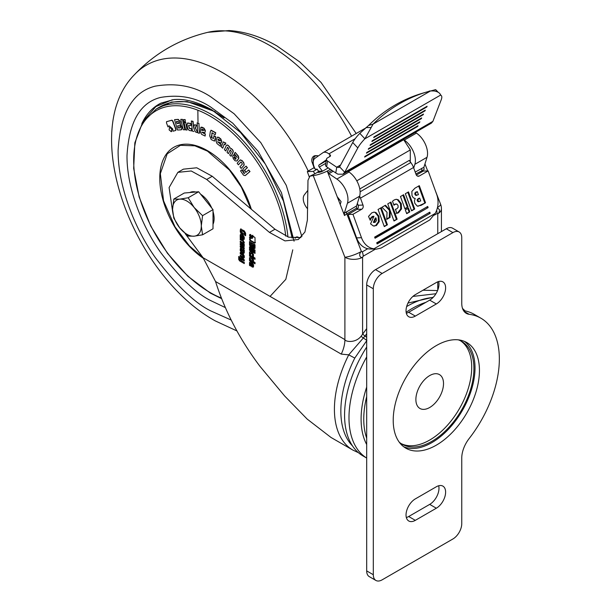 <?xml version="1.0" encoding="UTF-8"?>
<svg xmlns="http://www.w3.org/2000/svg" width="611" height="611" viewBox="0 0 611 611"><rect width="100%" height="100%" fill="white"/><g stroke="black" fill="none" stroke-linecap="round" stroke-linejoin="round"><path stroke-width="0.92" d="M177.862 172.355L183.384 169.163L196.742 167.788L212.238 176.266L206.709 179.458L191.212 170.981L177.862 172.355L169.094 187.569L172.653 211.91M300.902 237.626L288.591 237.167L274.988 229.232L212.238 176.266M243.247 255.826L240.222 253.702L240.222 252.519L243.499 254.42L244.278 255.971L244.278 257.621L243.499 258.27L240.222 256.399L240.222 255.207L243.025 256.819L243.69 255.574L240.665 253.45L240.665 252.771M244.278 257.621L243.499 258.27L243.942 258.01L240.665 256.139L240.665 255.467M243.025 256.819L243.69 255.574M242.941 243.911L240.222 242.361L240.222 241.177L243.85 243.422L244.278 244.606L243.85 248.967L240.222 247.02L240.222 245.836L243.247 247.256L242.987 246.286L240.222 244.69L240.222 243.506L243.247 244.996L242.941 243.911L243.384 243.659L240.665 242.101L240.665 241.429M244.278 245.515L244.148 246.103M244.278 248.272L244.14 248.799M242.987 245.103L243.69 244.744L243.384 243.659M241.353 237.847L240.665 237.45L240.665 234.578L240.222 234.83L241.177 234.28L243.315 235.518L244.278 237.175L244.278 238.947L243.315 239.497L242.353 238.939L241.505 235.663L241.353 238.359L240.222 237.71L240.222 234.83L241.177 234.28M244.278 238.947L243.315 239.497L243.758 239.237L242.796 238.68L241.948 235.411L241.353 235.777M250.617 265.533L249.937 265.136L249.937 262.264L249.494 262.516L250.449 261.966L252.587 263.196L253.55 264.853L253.55 266.625L252.587 267.175L251.625 266.617L250.777 263.349L250.617 266.037L249.494 265.388L249.494 262.516L250.449 261.966M253.55 266.625L252.587 267.175L253.03 266.923L252.068 266.365L251.22 263.089L250.617 263.456M255.024 259.324L249.494 256.131L249.494 254.856L255.024 258.048L255.024 259.324M252.396 255.879L252.396 254.291L250.877 253.091L250.602 254.84L249.494 254.207L249.494 252.099L250.434 251.556L252.542 252.771L253.481 254.397L253.481 256.505L252.396 255.879L252.839 255.627L252.564 253.55L251.32 252.832L250.602 253.252M250.602 254.329L249.937 253.947L249.937 251.847L249.494 252.099L250.434 251.556M255.024 253.412L253.916 252.778L253.916 251.503L255.024 252.137L255.024 253.412M255.024 248.035L254 248.631L254.443 248.371L252.771 246.836L251.304 247.195L250.518 246.745L249.494 244.973L249.494 241.566L255.024 244.759L255.024 248.035L254 248.631L252.152 247.363M250.678 237.305L249.494 235.25L249.838 234.479L250.678 234.571L251.869 236.625L251.518 237.389L250.678 237.305L251.121 237.053L250.09 234.403M330.429 169.369L327.259 171.08A12.51 2.643 158.8 0 1 313.214 175.571L309.922 176.167L307.982 180.329L307.379 220.105L304.92 232.027L298.313 239.527L284.963 240.894L269.466 232.417L206.709 179.458M185.095 233.486L203.081 257.727L344.902 339.609C345.2 341.74 355.297 343.443 361.048 336.333L366.684 328.619M252.702 237.106L252.274 235.502L255.024 237.633L255.024 242.911L254.55 243.186L249.975 240.543L249.509 237.091L250.686 238.275L252.114 238.412L253.145 236.854L252.312 238.259M255.024 242.911L254.55 243.186L254.993 242.934L250.418 240.291L249.952 237.664M255.024 251.342L249.494 248.158L249.494 246.882L255.024 250.075L255.024 251.342M253.473 252.519L249.494 250.22L249.494 248.952L253.473 251.243L253.473 252.519M253.473 259.721L253.473 261.157L251.587 258.781L249.494 259.14L249.494 257.674L251.587 257.452L253.473 259.721M255.024 263.807L249.494 260.622L249.494 259.347L255.024 262.539L255.024 263.807M240.222 231.615L240.581 229.056L244.285 230.874L245.622 233.181L245.622 235.709L244.461 235.036L244.24 232.188L241.612 230.675L241.383 231.89L243.323 233.44L243.323 234.784L240.864 233.234L240.222 231.615L241.024 228.804M245.622 235.197L244.904 234.784L244.683 231.936L242.055 230.416L241.383 230.828M243.033 241.322L240.222 239.703L240.222 238.511L243.239 240.253L244.278 242.865L243.247 242.269L243.033 241.322L243.476 241.07L240.665 239.443L240.665 238.771M243.3 249.464L244.278 250.029L244.263 252.923L243.506 253.458L240.986 251.999L240.222 250.51L240.222 248.876L241.139 248.196L242.926 250.373L243.147 252.076L243.3 249.464M244.263 252.923L243.506 253.458L243.942 253.198L241.429 251.747L240.665 250.25L240.665 248.616L241.398 247.852M240.49 248.104L240.955 248.112M243.147 252.076L243.743 251.663L243.743 249.716M239.611 260.882L238.733 259.515L238.71 256.483L239.741 257.078L240.222 260.072L240.681 257.789L244.278 259.698L244.278 260.889L241.253 259.461L241.505 260.813L244.278 262.409L244.278 263.585L239.611 260.882L240.054 260.622L239.176 259.263L239.153 256.742M240.222 260.072L240.665 259.812L240.665 258.285L240.222 258.537L240.681 257.789M244.278 260.378L242.017 259.072L241.253 259.461M307.829 190.365L304.316 194.901A10.166 5.866 -120 0 0 307.547 208.725M326.389 159.807L319.034 164.993A1.566 0.901 60 0 0 319.27 167.063L322.486 171.233L318.499 171.141L317.201 169.163L313.328 171.401L307.318 171.584L309.181 176.755M307.318 171.584L314.092 167.674M313.313 161.273A4.689 3.666 -92.5 0 1 315.322 156.042A4.689 3.666 -92.5 0 1 316.681 155.637L315.223 155.698A4.689 3.666 -92.5 0 0 313.863 156.111A4.689 3.666 -92.5 0 0 312.114 162.305L314.337 168.346L314.787 168.338M317.201 169.163L315.284 169.224A9.379 5.415 60 0 1 314.925 158.348L322.822 152.781A9.379 5.415 60 0 1 323.066 152.628A9.379 5.415 60 0 1 327.756 153.094A9.379 5.415 60 0 1 328.909 153.873L329.971 154.705A1.879 1.253 -170.5 0 1 330.49 155.782A1.879 1.253 -170.5 0 1 329.948 156.492L327.404 157.959A3.124 2.093 9.5 0 0 326.495 159.143A3.124 2.093 9.5 0 0 327.572 161.075L336.737 167.223L340.617 164.978M326.495 159.143L325.541 164.871A3.124 2.093 9.5 0 0 326.61 166.811L335.775 172.951L336.737 167.223L339.021 167.445L339.624 166.834L344.711 172.264L342.924 174.211L337.883 174.166L335.775 172.951M339.624 166.834L352.73 142.5L357.817 147.931L344.711 172.264L432.916 121.337L431.397 123.132L342.924 174.211M357.817 147.931A18.758 5.736 -43.1 0 1 364.904 138.796L359.818 133.358A18.758 5.736 -43.1 0 0 352.73 142.5M430.541 90.94L373.061 124.125A187.615 151.696 -106.3 0 1 399.907 103.526A187.615 151.696 -106.3 0 1 427.028 91.91A187.615 151.696 -106.3 0 1 430.541 90.94L434.161 90.963C437.927 91.665 440.065 93.04 440.592 95.095L364.904 138.796L373.061 124.125L368.647 125.415L359.818 133.358M368.647 125.415A187.615 151.696 -106.3 0 1 395.493 104.825A187.615 151.696 -106.3 0 1 422.613 93.2L427.028 91.91M437.591 91.887L435.506 89.664L426.127 92.23M435.506 89.664A18.758 5.736 -43.1 0 1 436.162 90.115L438.11 92.192M440.592 95.095A18.758 5.736 -43.1 0 1 441.257 95.545A18.758 5.736 -43.1 0 1 441.226 99.776L432.916 121.337M373.711 137.628L426.776 106.994L427.12 106.253L374.054 136.895L373.711 137.628M371.893 141.523L424.958 110.881L425.302 110.14L372.244 140.782L371.893 141.523M370.083 145.41L423.148 114.769L423.492 114.028L370.426 144.67L370.083 145.41M368.265 149.298L421.33 118.656L421.674 117.915L368.609 148.557L368.265 149.298M366.455 153.185L419.52 122.544L419.864 121.803L366.799 152.445L366.455 153.185M364.637 157.073L417.703 126.431L418.046 125.69L364.981 156.332L364.637 157.073M316.681 155.637A4.689 3.666 -92.5 0 1 318.255 156.004M318.56 172.394L317.941 171.454L321.989 171.554A4.689 0.993 158.8 0 1 318.743 172.378L317.117 172.523L314.909 173.799L313.328 171.401M317.941 171.454L318.499 171.141M319.843 171.744L320.401 171.424M322.486 171.233L328.244 167.91M309.922 176.167L314.909 173.799M343.237 212.246L344.306 213.239L347.43 203.249A17.2 9.929 -120 0 0 336.86 179.054L328.947 173.684A1.566 0.901 60 0 1 328.084 172.554L327.504 171.057M415.197 172.073L423.904 167.284L427.028 157.294A17.2 9.929 -120 0 0 416.458 133.099L404.291 140.118L403.688 139.705L348.415 171.615L349.018 172.027L336.86 179.054M416.458 133.099L415.396 132.373M404.291 140.118A17.2 9.929 60 0 1 414.861 164.313L413.716 167.994M403.688 139.705L410.294 149.932L410.294 161.877M410.294 149.932L356.778 180.833M417.435 176.067L419.299 176.006A3.124 2.444 87.9 0 1 418.382 176.274A3.124 2.444 87.9 0 1 416.053 174.425L413.532 167.49A10.945 6.316 -120 0 0 410.798 162.534L409.614 160.999A1.879 1.489 38.2 0 1 409.294 160.388L359.787 188.967M419.299 176.006L428.143 170.897L436.659 194.298A18.758 14.649 -92.1 0 1 435.116 213.483L429.754 219.968L381.111 248.051L376.147 249.181L369.143 248.929A18.758 14.649 -92.1 0 1 356.603 237.878L348.087 214.476L356.931 209.374A3.124 2.444 87.9 0 0 358.107 205.243L362.987 205.059L360.467 198.132A10.945 6.316 -120 0 0 359.612 196.154M358.107 205.243L357.389 203.264M435.116 213.483L374.024 248.753A18.758 14.649 -92.1 0 1 361.483 237.702L352.967 214.301L361.811 209.191L356.931 209.374M362.987 205.059A3.124 2.444 -92.1 0 1 361.811 209.191M429.785 212.17L376.72 242.804L377.132 243.949L430.197 213.308L429.785 212.17M427.708 206.465L374.642 237.099L375.055 238.237L428.12 207.603L427.708 206.465M417.252 206.113L421.101 205.349L425.539 202.791L419.306 185.668L414.915 188.203L411.86 191.419L411.997 195.688L413.349 197.865L415.205 198.468L414.411 200.752L414.808 203.28L417.252 206.113M405.353 193.725L411.577 210.848L414.716 209.038L408.484 191.915L405.353 193.725M400.465 196.543L404.948 208.863L408.079 207.053L403.604 194.733L400.465 196.543M405.337 209.932L406.697 213.667L409.828 211.857L408.476 208.122L405.337 209.932M398.257 199.759L396.295 199.293L394.171 199.95L392.499 201.256L393.95 205.235L395.195 204.288L396.883 204.074L398.028 205.426L398.12 207.381L396.867 208.825L395.424 209.306L396.89 213.331L398.517 212.743L401.511 208.931L401.274 203.677L398.257 199.759L395.905 199.323M395.439 203.99L396.883 204.074M390.246 210.68L394.003 220.999L397.135 219.189L390.91 202.065L387.771 203.875L390.055 210.153L385.419 205.235L381.967 207.228L387.046 212.315L386.732 219.372L390.078 217.447L390.246 210.68L389.467 210.711L389.299 217.47L386.755 218.944M378.064 209.474L384.296 226.597L387.427 224.787L381.203 207.664L378.064 209.474M375.971 212.521L374.092 212.116L371.801 212.842L368.525 216.431L370.235 220.311L371.351 218.005L373.963 216.248L370.549 223.825L373.329 225.963L376.399 225.543L379.202 221.656L378.95 216.241L375.971 212.521L373.703 212.154M369.823 219.387L371.992 216.653L373.963 216.248M372.603 216.37L373.184 216.279L372.603 216.37M374.123 226.108L375.62 225.566L378.423 221.678L378.171 216.271L375.185 212.552M373.932 222.45L373.374 222.351L375.291 217.974L376.07 217.944L374.153 222.32L373.374 222.351L374.551 222.427M376.07 217.944L376.414 220.647L375.33 222.205L374.153 222.32L374.719 222.419M373.848 216.256L373.184 216.279M384.166 226.253L387.427 224.787M386.648 224.817L380.546 208.046M393.874 220.647L397.135 219.189M396.356 219.212L390.253 202.44M390.055 210.153L389.276 210.184L384.892 205.533M390.078 217.447L389.299 217.47M393.774 204.754L396.104 204.105M396.111 213.354L397.738 212.765L400.732 208.962L400.495 203.707L397.478 199.789M406.567 213.315L409.828 211.857M409.049 211.887L407.82 208.504M404.818 208.511L408.079 207.053M407.3 207.076L402.947 195.115M411.455 210.497L414.716 209.038M413.937 209.061L407.835 192.289M417.985 206.251L425.539 202.791M424.752 202.821L418.65 186.042M417.244 200.729L417.244 199.476L419.673 198.094L418.023 199.453L418.023 200.706L419.077 201.691L418.016 201.683L417.244 200.729L418.023 200.706M414.869 194.329L414.838 193.015L417.305 191.579L415.617 192.984L415.648 194.306L416.855 195.375L415.701 195.352L414.869 194.329L415.648 194.306M415.701 195.352L418.436 194.688L417.305 191.579M418.016 201.683L420.719 200.973L419.673 198.094M374.933 237.893L428.12 207.603M427.051 206.839L427.341 207.633M377.002 243.598L430.197 213.308M429.128 212.544L429.418 213.338M369.143 248.929L376.147 249.181M416.358 175.059L423.263 171.072L428.143 170.897M348.087 214.476L352.967 214.301M339.922 200.156A3.124 2.49 -141.8 0 1 338.112 199.041M357.32 209.092L356.694 207.916A3.124 1.802 60 0 1 356.557 205.938L359.589 196.223A17.2 9.929 -120 0 0 349.018 172.027M423.904 167.284L424.11 169.583L415.877 173.936M356.557 205.938L344.306 213.239L344.512 215.538L337.211 196.711L341.098 201.653L340.22 204.471M337.211 196.711L327.259 171.08M346.605 211.681A3.124 1.802 -120 0 0 346.804 213.819L344.512 215.538M437.461 207.526A12.51 2.643 -21.2 0 0 440.584 204.211L435.49 191.083M436.659 210.237L437.178 213.499L437.766 213.842C438.981 212.987 439.538 211.589 439.439 209.649L437.4 207.793M367.753 248.723L362.292 251.877L361.406 251.457L346.804 213.819L356.755 208.068M240.665 253.45L240.222 253.702M243.308 258.178L243.751 257.926M240.222 256.399L240.665 256.139M243.025 255.322L243.468 255.062M243.17 247.463L243.667 246.348L240.665 244.438L240.665 243.758M244.293 248.715L240.665 246.768L240.665 246.088M243.3 248.807L243.743 248.555M240.222 247.02L240.665 246.768M243.247 247.256L243.69 247.004M243.247 246.737L243.69 246.485M243.224 246.607L243.667 246.348M242.987 246.286L243.43 246.027M240.222 244.69L240.665 244.438M243.247 244.423L243.69 244.171M243.01 243.957L243.453 243.705M240.222 242.361L240.665 242.101M244.186 239.375L243.758 239.237M240.665 234.578L240.757 234.15M242.941 235.968L243.82 236.801L243.82 237.839L243.094 238.252L242.498 236.22L242.941 235.968M242.498 236.22L243.377 237.06L243.094 238.252M243.545 236.312L243.102 236.572M243.82 236.801L243.377 237.06M242.353 238.939L242.796 238.68M240.222 237.71L240.665 237.45M253.45 267.053L253.03 266.923M249.937 262.264L250.029 261.829M252.213 263.647L253.091 264.487L253.091 265.518L252.366 265.938L251.77 263.906L252.213 263.647M251.77 263.906L252.649 264.739L252.366 265.938M252.817 263.998L252.374 264.25M253.091 264.487L252.649 264.739M251.625 266.617L252.068 266.365M249.494 265.388L249.937 265.136M255.024 258.812L249.937 255.872L249.937 255.108M249.494 256.131L249.937 255.872M252.564 253.55L252.122 253.809M253.481 255.994L252.839 255.627M249.937 251.847L250.029 251.427M249.494 254.207L249.937 253.947M252.396 254.291L252.839 254.031M255.024 252.901L254.359 252.519L254.359 251.755M253.916 252.778L254.359 252.519M253.336 248.249L253.779 247.99M252.771 246.836L250.961 246.493L249.937 244.721L249.937 241.819M254.443 248.371L254.902 248.494M252.908 244.797L254.443 245.171L254.443 246.791L253.725 247.211L252.908 246.416L252.908 244.797L254 245.431L253.725 247.211M250.548 243.43L252.16 243.85L252.16 245.637L251.442 246.05L250.548 245.21L250.548 243.43L251.717 244.11L251.442 246.05M252.16 243.85L251.717 244.11M254.443 245.171L254 245.431M251.304 247.195L251.74 246.943M250.518 246.745L250.961 246.493M249.494 244.973L249.937 244.721M251.717 237.213L251.121 237.053M249.494 235.25L249.937 234.998M366.684 333.766L365.004 336.042L362.59 334.018L362.59 257.246C361.292 257.796 360.345 257.262 359.757 255.65C359.581 253.84 360.131 252.442 361.406 251.457A12.51 2.643 158.8 0 1 344.902 257.246L344.902 339.609A25.013 14.443 120 0 1 341.266 354.113L215.538 281.526L203.081 257.727M255.467 242.659L254.993 242.934M252.717 235.25L253.145 236.854M249.975 240.543L250.418 240.291M249.509 239.733L249.952 239.474M255.024 250.838L249.937 247.898L249.937 247.134M249.494 248.158L249.937 247.898M253.473 252.007L249.937 249.968L249.937 249.204M249.494 250.22L249.937 249.968M253.473 260.347L252.022 258.522L249.937 258.888L249.937 257.613M249.494 259.14L249.937 258.888M252.022 258.522L251.587 258.781M255.024 263.303L249.937 260.362L249.937 259.599M249.494 260.622L249.937 260.362M243.323 234.273L241.307 232.982L240.665 231.355M244.461 235.036L244.904 234.784M244.461 232.562L244.904 232.302M244.24 232.188L244.683 231.936M241.612 230.675L242.055 230.416M240.864 233.234L241.307 232.982M240.222 230.072L240.665 229.812M244.278 242.353L243.476 241.07M243.247 242.269L243.69 242.017M243.247 241.75L243.69 241.498M240.222 239.703L240.665 239.443M241.124 249.448L241.788 249.082L242.46 249.647L242.445 251.006L241.803 251.289L241.192 250.884L241.124 249.448L242.017 249.899L241.803 251.289M241.788 249.082L241.345 249.334M242.208 249.311L241.765 249.571M242.269 249.349L241.826 249.601M242.46 249.647L242.017 249.899M242.468 249.7L242.025 249.952M242.475 250.861L242.032 251.113M243.323 253.374L243.766 253.114M240.986 251.999L241.429 251.747M240.222 250.51L240.665 250.25M240.222 248.876L240.665 248.616M239.153 259.003L238.71 259.263M244.278 263.074L240.054 260.622M240.665 258.285L241.124 257.529M238.733 259.515L239.176 259.263M313.214 175.571L344.902 257.246A12.51 7.217 180 0 0 362.59 257.246L363.186 256.215A9.379 5.415 60 0 0 362.292 251.877M440.584 204.211A12.51 12.51 0 0 1 441.432 208.733A12.51 7.217 180 0 1 437.766 213.842L437.766 233.692M215.538 281.526C225.115 311.465 239.917 339.724 259.935 366.295L284.711 396.065L307.196 419.1L330.994 437.453L352.875 450.086L358.489 452.728M422.988 290.225L437.56 290.569M366.684 337.272L365.004 336.042L348.736 354.846L341.266 354.113M352.875 450.086A89.114 51.454 120 0 1 334.416 409.294A89.114 51.454 120 0 1 348.736 354.846L354.785 358.084A86.785 50.102 120 0 0 340.846 411.096A86.785 50.102 120 0 0 352.509 445.923M361.048 336.333L366.867 340.472L354.785 358.084M435.941 293.738L412.899 296.427M433.291 297.229L407.965 303.087M433.016 297.519A89.114 51.454 120 0 0 407.583 306.012A89.114 51.454 120 0 0 406.651 306.562M366.684 347.04A89.114 51.454 120 0 0 363.026 455.951L366.684 458.059A89.114 51.454 120 0 1 366.684 356.946M429.693 407.499A19.544 11.281 120 0 0 442.463 390.276A19.544 11.281 120 0 0 439.469 374.612A19.544 11.281 120 0 0 429.693 375.582A19.544 11.281 120 0 0 416.931 392.804A19.544 11.281 120 0 0 419.925 408.461A19.544 11.281 120 0 0 429.693 407.499M464.528 341.427A60.978 35.201 -60 0 1 475.022 367.921A60.978 35.201 -60 0 1 449.841 427.738A60.978 35.201 -60 0 1 403.711 446.756M393.217 420.261A60.978 35.201 -60 0 1 419.833 358.901A60.978 35.201 -60 0 1 466.819 342.565A60.978 35.201 -60 0 1 479.444 370.472A60.978 35.201 -60 0 1 452.827 431.84A60.978 35.201 -60 0 1 405.841 448.176A60.978 35.201 -60 0 1 393.217 420.261M460.488 340.762A59.412 34.3 -60 0 1 471.707 367.287A59.412 34.3 -60 0 1 446.496 426.302A59.412 34.3 -60 0 1 401.114 443.594M458.342 339.853A59.412 34.3 -60 0 1 461.611 341.366A59.412 34.3 -60 0 1 473.915 368.563A59.412 34.3 -60 0 1 447.985 428.349A59.412 34.3 -60 0 1 402.206 444.266A59.412 34.3 -60 0 1 399.258 442.188M375.902 580.45L369.273 576.624A12.51 7.225 -60 0 1 366.684 570.895L373.313 574.722A12.51 7.225 120 0 0 375.902 580.45A12.51 7.225 120 0 0 382.158 579.831L452.911 538.978A12.51 7.225 120 0 0 461.756 523.665L461.756 458.044A21.889 12.64 -60 0 1 469.172 438.515A89.114 51.454 120 0 0 480.888 318.194A89.114 51.454 120 0 0 469.172 314.306A21.889 12.64 -60 0 1 466.292 313.351A21.889 12.64 -60 0 1 461.756 303.331L461.756 237.71A12.51 7.225 120 0 0 459.167 231.989A12.51 7.225 120 0 0 452.911 232.608L382.158 273.453A12.51 7.225 120 0 0 373.313 288.774L373.313 574.722M373.313 288.774L366.684 284.947L366.684 570.895M366.684 284.947A12.51 7.225 -60 0 1 375.528 269.627L382.158 273.453M452.911 232.608L446.282 228.774L375.528 269.627M446.282 228.774A12.51 7.225 -60 0 1 452.53 228.155L459.167 231.989M480.888 318.194L474.258 314.36A89.114 51.454 120 0 0 463.535 310.617M406.338 517.525A13.136 7.584 120 0 0 408.69 516.516L429.693 504.388A13.136 7.584 120 0 0 438.683 485.76M406.338 313.275A13.136 7.584 120 0 0 408.69 312.267L429.693 300.138A13.136 7.584 120 0 0 438.683 281.511M436.33 486.768L415.327 498.897A13.136 7.584 120 0 0 406.743 510.468A13.136 7.584 120 0 0 408.759 520.992A13.136 7.584 120 0 0 415.327 520.343L436.33 508.215A13.136 7.584 120 0 0 444.907 496.644A13.136 7.584 120 0 0 442.899 486.119A13.136 7.584 120 0 0 436.33 486.768M436.33 282.519L415.327 294.647A13.136 7.584 120 0 0 406.743 306.218A13.136 7.584 120 0 0 408.759 316.742A13.136 7.584 120 0 0 415.327 316.093L436.33 303.965A13.136 7.584 120 0 0 444.907 292.394A13.136 7.584 120 0 0 442.899 281.87A13.136 7.584 120 0 0 436.33 282.519M186.92 201.08A20.323 11.731 -120 0 0 179.733 199.148L173.837 199.049L172.554 209.374L173.837 218.219L179.733 227.895L188.203 236.09L194.107 236.19L202.577 234.807L201.294 225.971L202.577 215.645L194.107 207.45L188.203 197.765L179.733 199.148A20.323 11.731 -120 0 0 172.554 209.374A20.323 11.731 -120 0 0 179.733 227.895A20.323 11.731 -120 0 0 194.107 236.19A20.323 11.731 -120 0 0 201.294 225.971A20.323 11.731 -120 0 0 194.107 207.45A20.323 11.731 -120 0 0 186.92 201.08M213.01 224.313A20.323 11.731 -120 0 0 213.01 211.543M211.734 208.03A20.323 11.731 -120 0 0 200.622 194.214M173.837 199.049L184.27 193.03L198.644 191.747L205.831 200.683L213.01 209.626L213.01 228.789L202.577 234.807M195.696 192.007A20.323 11.731 -120 0 0 189.83 192.534M198.644 191.747L188.203 197.765M213.01 209.626L202.577 215.645M295.182 238.374A4.689 2.711 60 0 1 296.03 237.183A4.689 2.711 60 0 1 298.374 237.412A4.689 2.711 60 0 1 299.245 238.053M299.398 238.023A4.689 2.711 -120 0 0 298.489 237.351A4.689 2.711 -120 0 0 296.144 237.121A4.689 2.711 -120 0 0 296.091 237.152M217.783 141.706L221.052 144.41L220.411 146.25L221.052 144.41M221.556 141.546L220.594 139.056L218.486 137.406L217.249 137.185L218.707 137.276L220.815 138.934L221.778 141.416L221.205 143.012L221.778 141.416M227.62 147.228L225.742 150.993L227.62 147.228M226.482 145.464L226.987 144.914L228.308 145.418L230.187 147.984L232.501 149.596L233.318 151.222L231.08 156.301L233.165 152.124M230.286 149.901L228.407 153.659L230.286 149.901M241.062 161.869L238.389 164.817L240.879 161.976M240.1 159.99L237.175 163.221L238.389 164.817M240.245 159.853L242.109 160.548L243.781 162.732L244.224 164.993L241.154 168.437L244.079 165.207M241.803 169.866L244.064 173.234L241.803 169.866M244.507 170.843L244.522 170.11L247.195 167.811L246.065 166.131L247.417 167.681L244.744 169.98L245.614 171.996L244.728 170.713M245.37 175.441L249.784 171.645L248.654 169.98L250.006 171.515L245.591 175.311M235.036 152.551L234.303 153.674L237.099 157.241L235.235 155.522L233.28 155.194L232.661 156.141L233.272 158.7L235.067 160.785L236.885 161.014L238.634 158.287L238.153 156.21L235.258 152.429L238.374 156.08L238.855 158.165L237.106 160.884M233.501 155.064L235.456 155.393L237.167 157.371M225.627 143.211L223.267 141.905L225.849 143.081L225.138 144.692L225.849 143.081M224.29 144.028L222.732 148.19L224.275 144.036M215.691 136.757L215.301 139.575L214.461 141.095L215.691 136.757L214.064 135.68L213.453 138.582L211.887 137.689L211.895 132.9L215.248 134.718L215.736 132.694L211.108 130.212L210.291 131.739L209.71 135.871L211.223 139.598L214.461 141.095M172.394 99.738L155.889 106.574L143.959 120.398M166.856 121.528L166.429 122.758L167.994 126.905L169.01 125.751L172.692 128.883L173.035 131.197L175.563 130.517L175.785 129.395L172.646 121.1L171.691 120.298L166.498 121.711L171.912 120.168L172.867 120.97L176.006 129.265L175.785 130.387M174.532 119.657L177.526 130.013L181.146 129.838L181.857 127.852L180.13 124.507L179.825 121.337L178.015 119.489L174.532 119.657L178.236 119.359L180.046 121.207L180.352 124.384L182.078 127.73L181.368 129.708M184.942 119.741L183.514 119.565L185.164 119.619L185.37 121.81L185.164 119.619M191.243 128.852L189.425 128.486L188.578 125.591L189.647 128.356L191.472 128.722L191.587 130.907L191.472 128.722M190.365 123.521L187.417 123.101L190.586 123.391L190.915 125.392L190.586 123.391M193.763 128.211L192.824 121.452L191.327 120.986L193.045 121.329L193.672 127.378M201.989 132.06L205.349 133.939L205.128 136.039L205.349 133.939M205.136 130.617L203.807 128.31L200.828 127.264L201.89 127.157L204.028 128.18L205.357 130.487L205.128 132.304L205.357 130.487M198.69 123.414L197.162 122.811L198.911 123.285L199.438 133.183L198.911 123.285M195.176 128.257L196.33 125.27L194.642 124.751L196.551 125.14L195.398 128.127L197.643 132.511L195.398 128.127M185.545 122.635L184.11 122.46L185.767 122.506L187.081 130.067L185.767 122.506M182.17 119.473L180.764 119.382L182.391 119.344L184.843 129.692L182.391 119.344M169.812 127.18L169.384 127.394L169.812 127.18L171.981 129.02L171.477 131.571M215.469 136.879L213.842 135.81M213.453 138.582L211.887 137.689M211.658 137.819L211.528 137.001M211.307 137.131L212.238 132.732M215.248 134.718L215.736 132.694M215.515 132.824L210.887 130.334M223.267 141.905L221.342 146.968L222.732 148.19M224.527 144.158L225.138 144.692M233.845 154.72L233.28 155.194M241.582 169.995L240.558 170.866L243.461 175.12L245.156 175.586M248.654 169.98L245.92 172.333L245.393 172.126M246.065 166.131L243.071 168.705L243.178 171.248L244.644 173.425L243.842 173.356M241.429 162.289L242.376 164.023L239.932 166.841L241.154 168.437M244.003 165.123L243.781 162.732M243.56 162.862L242.109 160.548M241.887 160.678L240.047 159.96M227.903 147.343L227.399 147.358L228.713 148.672L227.055 152.307L228.407 153.659M230.591 150.023L230.064 150.031L231.378 151.345L229.721 154.957L231.08 156.301M232.944 152.254L233.318 151.222M233.096 151.352L232.501 149.596M232.279 149.726L231.462 148.565M231.233 148.694L230.187 147.984M229.957 148.114L229.339 146.457M229.117 146.579L228.308 145.418M228.086 145.548L226.987 144.914M226.261 145.594L224.405 149.649L225.742 150.993M220.831 144.54L217.974 142.004M217.562 141.836L221.205 143.012M217.249 137.185L216.027 141.08L216.981 143.562L220.411 146.25M181.146 129.838L181.666 129.616M183.514 119.565L183.942 121.635L185.37 121.81M188.868 125.156L188.578 125.591L188.868 125.156L190.693 125.522M191.587 130.907L189.166 130.418L187.638 128.432L186.989 124.522L188.165 122.903M191.327 120.986L192.373 131.067L193.87 131.533M205.128 134.069L202.233 132.457M201.79 132.343L205.128 132.304M200.828 127.264L200.332 132.075L201.653 134.382L205.128 136.039M197.162 122.811L197.697 132.717L199.217 133.313M194.642 124.751C193.328 126.691 193.679 129.142 195.688 132.098L197.422 132.633M184.11 122.46L185.652 129.891L187.081 130.067M180.764 119.382L183.216 129.731L184.621 129.822M171.256 131.701L171.76 129.15L169.591 127.302L169.094 129.86L171.256 131.701L171.691 131.487M234.487 156.492L234.227 157.615L235.472 159.059L234.005 157.745L234.601 156.622L235.915 158.119L236.083 158.768L235.25 159.188L235.754 159.295M220.151 140.851L217.913 140.179L218.135 139.262L219.861 140.118L220.151 140.851M217.913 140.179L218.631 139.155M180.039 126.194L180.184 127.882L178.29 127.974L177.656 125.79L179.55 125.69L180.039 126.194M180.375 127.355L180.39 127.768M177.014 123.544L176.419 121.497L178.145 121.413L178.633 121.91L178.733 123.46L177.014 123.544L178.733 123.46L178.924 122.926M203.791 130.38L201.752 130.441L201.752 129.395L203.394 129.7L203.791 130.38M201.752 130.441L202.149 129.104M218.142 140.049L220.334 140.874M177.916 125.774L178.29 127.974M178.511 127.852L180.405 127.752M176.678 121.49L177.236 123.422M201.974 130.311L204.013 130.418M370.854 127.508L365.936 127.584M429.243 91.031L430.236 91.016M326.61 166.811L327.572 161.075M328.909 153.873L355.197 138.697M329.971 154.705L329.635 156.668M319.034 164.993L326.213 160.846M312.114 162.305L313.229 162.251M319.27 167.063L325.8 163.297M311.297 175.739L314.619 173.829M331.895 170.354L328.084 172.554M328.947 173.684L333.201 171.225M360.467 198.132L413.532 167.49M371.351 218.005L370.572 218.035M372.771 216.622L371.992 216.653M376.399 225.543L375.62 225.566M379.202 221.656L378.423 221.678M378.95 216.241L378.171 216.271M394.645 204.654L393.866 204.685M395.195 204.288L394.408 204.318M397.723 213.117L396.944 213.14M398.517 212.743L397.738 212.765M401.511 208.931L400.732 208.962M415.816 192.014L416.595 191.991M415.617 192.984L414.838 193.015M418.283 198.476L419.062 198.445M418.023 199.453L417.244 199.476M421.101 205.349L420.322 205.372M410.798 162.534L360.108 191.801M356.603 237.878L361.483 237.702M338.379 198.201L337.982 198.705M427.028 157.294L414.861 164.313M347.43 203.249L359.589 196.223M421.781 168.277A3.124 1.802 -120 0 0 421.98 170.416L422.422 171.561M269.466 232.417L274.988 229.232M241.597 233.784L242.04 233.524M242.468 249.769L242.025 250.029M241.177 252.129L241.62 251.869M239.818 261.012L240.26 260.752M437.178 213.499L434.314 215.148M375.475 249.12L363.186 256.215M437.766 290.057L437.766 281.816M425.89 302.338A89.114 51.454 120 0 0 412.005 308.563A89.114 51.454 120 0 0 406.139 312.267M366.684 444.518A82.187 47.452 -60 0 1 366.684 387.099M366.684 396.585A80.362 46.398 120 0 0 366.684 438.186M464.024 311.335L469.172 314.306M415.327 520.343L408.69 516.516M415.327 316.093L408.69 312.267M429.693 300.138L436.33 303.965M429.693 504.388L436.33 508.215M351.562 136.177A152.345 87.953 -120 0 0 269.741 45.466A152.345 87.953 -120 0 0 207.847 32.314C179.199 39.196 154.736 53.317 134.451 74.687A152.345 87.953 60 0 1 222.61 72.678A152.345 87.953 60 0 1 308.25 171.049M231.179 320.057L210.803 310.907C194.695 303.033 176.159 285.2 155.194 257.399C135.283 229.484 117.747 186.492 118.114 150.375C120.336 113.165 132.694 91.757 155.194 86.159C176.159 82.569 194.695 86.136 210.803 96.859L234.112 113.761L260.828 142.676L286.261 185.309L301.88 236.648M197.995 121.948L197.849 110.201M294.074 241.169L281.434 192.602L258.063 151.276L232.829 123.246L210.803 107.131C196.238 97.424 179.481 94.201 160.525 97.454C140.186 102.511 129.02 121.864 127.004 155.507C126.676 188.165 142.531 227.025 160.525 252.267C179.481 277.402 196.238 293.524 210.803 300.643L225.23 307.532M141.805 123.728A112.256 64.812 60 0 1 160.983 103.114A112.256 64.812 -120 0 0 141.882 123.598M270.062 296.404L285.811 279.342L292.768 249.83M292.089 238.046A109.445 63.185 -120 0 0 291.859 235.357M224.077 117.954A109.445 63.185 -120 0 0 215.003 112.103A109.445 63.185 -120 0 0 160.281 106.681L156.439 108.895A109.445 63.185 60 0 1 211.162 114.318A109.445 63.185 60 0 1 287.949 236.953M221.258 298.023A108.017 62.368 60 0 1 210.062 292.509A108.017 62.368 60 0 1 133.679 160.219A108.017 62.368 60 0 1 210.062 116.121A108.017 62.368 60 0 1 285.734 236.083M203.6 258.468A67.508 38.974 60 0 1 159.807 175.999A67.508 38.974 60 0 1 207.503 150.673A67.508 38.974 60 0 1 251.335 209.26M203.012 257.636L189.532 246.012L175.044 226.88L163.557 200.828L160.342 173.646L167.208 153.819L180.459 145.319L194.886 145.83L207.488 151.138L229.461 170.064L241.345 187.142L250.831 208.84M215.225 111.721L187.218 101.586L171.454 102.06L156.363 108.941M253.519 245.148L252.786 247.845M323.066 152.628L364.866 128.493M440.462 94.705L441.257 95.545M373.848 222.457L374.635 222.427M373.122 216.279L373.909 216.248M424.95 163.924L427.662 170.912M243.606 256.567L243.163 256.826M243.613 244.874L243.17 245.126M243.743 238.038L243.308 238.298M241.826 235.38L241.391 235.64M253.015 265.724L252.572 265.976M251.098 263.066L250.655 263.318M251.121 252.794L250.678 253.046M252.091 245.836L251.648 246.088M254.375 246.997L253.932 247.249M252.557 238.16L252.114 238.412M241.91 230.416L241.467 230.675M241.628 249.074L241.185 249.326M242.384 251.083L241.941 251.335M243.667 251.824L243.224 252.076M241.765 259.018L241.322 259.27M441.432 208.733L441.432 231.577M465.101 310.907L462.512 308.418M207.847 32.314L229.064 30.55C245.171 31.604 261.157 36.752 277.02 45.993L299.787 61.955L321.073 82.454L356.205 133.496M134.451 74.687C78.216 131.739 133.534 275.943 215.332 320.928L236.999 330.971M200.461 104.267L200.324 105.252M160.983 103.114L173.791 99.585C185.194 98.531 197.964 101.999 212.101 109.988L240.49 132.411L265.426 164.206L283.451 201.088L292.157 238.061M156.439 108.895L142.615 122.406L134.84 142.844L133.672 168.415L139.132 196.963L150.734 226.093L167.475 253.321L187.936 276.317L210.383 293.112L221.488 298.603"/></g></svg>
